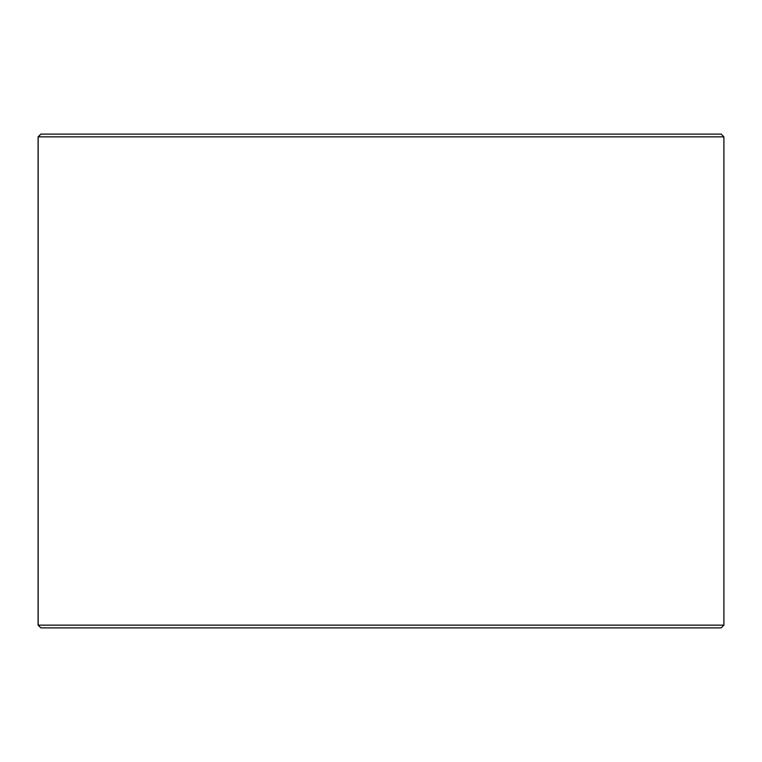 <?xml version="1.0" encoding="UTF-8"?>
<svg xmlns="http://www.w3.org/2000/svg" width="762" height="762" viewBox="0 0 762 762"><rect width="100%" height="100%" fill="white"/><g stroke="black" fill="none" stroke-linecap="round" stroke-linejoin="round"><path stroke-width="1.14" d="M38.148 625.145L40.891 627.888L38.1 625.145L38.1 136.855L40.843 134.112L721.157 134.112L723.9 136.855L38.148 136.855L38.148 625.145L723.9 625.145L723.9 136.855M40.891 134.112L38.148 136.855M40.891 627.888L721.157 627.888L723.9 625.145"/></g></svg>
